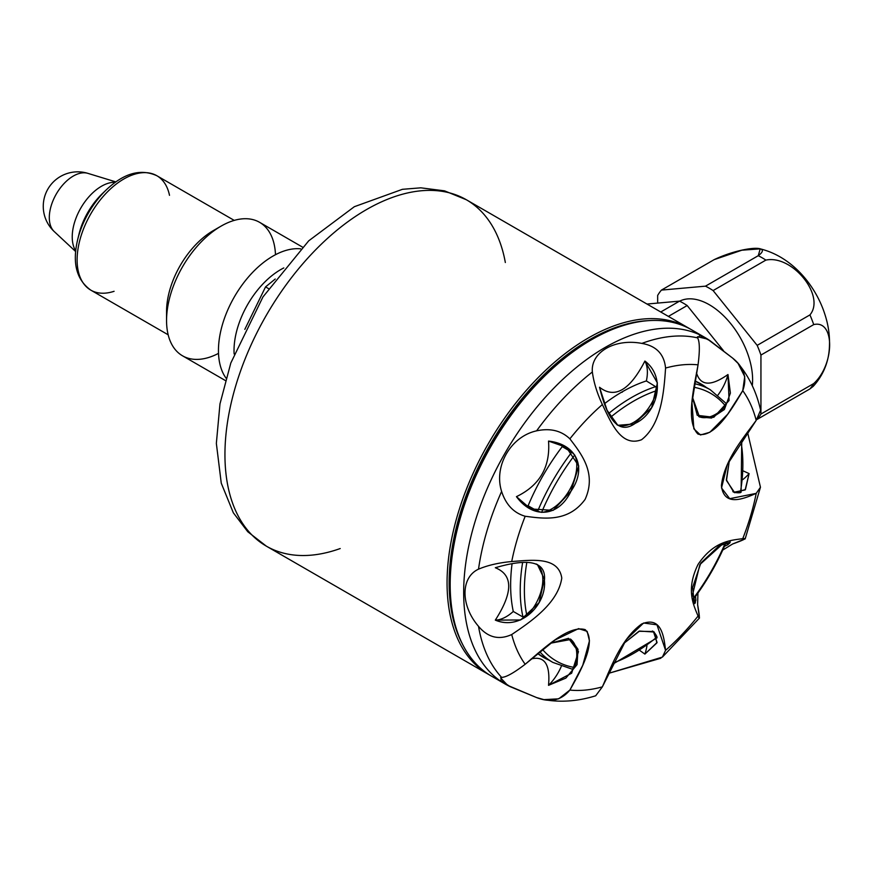 <?xml version="1.0" encoding="UTF-8"?>
<svg xmlns="http://www.w3.org/2000/svg" width="873" height="873" viewBox="0 0 873 873"><rect width="100%" height="100%" fill="white"/><g stroke="black" fill="none" stroke-linecap="round" stroke-linejoin="round"><path stroke-width="1.31" d="M717.933 395.076A35.597 20.548 120 0 0 727.973 374.517L730.395 393.057L724.372 409.524L711.517 418.036L699.469 416.967L692.518 397.335L697.254 415.319L713.776 417.305L729.064 400.521L727.973 374.517A35.597 20.548 120 0 1 717.933 395.076M698.673 416.465A35.597 20.548 120 0 0 725.627 406.12A154.488 89.199 120 0 0 693.882 387.252A154.488 89.199 120 0 1 725.627 406.12A35.597 20.548 120 0 1 698.673 416.465M655.874 386.815L657.02 390.537A154.488 89.199 120 0 0 610.576 417.272A154.488 89.199 120 0 1 639.974 397.673A154.488 89.199 120 0 1 657.02 390.537A35.597 20.548 120 0 1 616.829 424.671A35.597 20.548 120 0 0 657.02 390.537L655.874 386.815L646.369 380.944A35.597 20.548 120 0 0 644.896 361.051L657.402 382.941L651.651 407.669L634.038 423.994L617.822 425.304L607.073 410.255L599.522 387.241C614.647 399.114 629.771 390.384 644.896 361.051C667.245 377.78 656.78 413.66 635.271 423.318C616.545 436.86 605.917 413.518 599.522 387.241C614.647 399.114 629.771 390.384 644.896 361.051A35.597 20.548 120 0 1 646.369 380.944A157.795 91.098 -60 0 0 622.471 391.682L622.471 391.977A157.424 90.89 120 0 0 621.947 392.283L621.947 392.283A157.424 90.89 120 0 1 622.471 391.977L622.471 391.682A157.795 91.098 -60 0 1 646.369 380.944L655.874 386.815M571.979 452.345L562.267 446.605A35.597 20.548 120 0 0 560.619 444.532A35.597 20.548 120 0 1 562.267 446.605A157.795 91.098 -60 0 0 528.1 505.783A157.795 91.098 -60 0 1 562.267 446.605L571.979 452.345L574.718 455.04A154.488 89.199 120 0 0 541.631 512.353L537.921 511.327L528.1 505.783A35.597 20.548 120 0 1 525.481 505.391A35.597 20.548 120 0 0 528.1 505.783L537.921 511.327L541.631 512.353A35.597 20.548 120 0 0 569.414 490.19A35.597 20.548 120 0 0 574.718 455.04A154.488 89.199 120 0 0 541.631 512.353A35.597 20.548 120 0 0 569.414 490.19A35.597 20.548 120 0 0 574.718 455.04L571.979 452.345M548.528 441.083L566.315 447.292L578.755 466.007L571.018 491.139L553.166 510.356L530.719 508.948L516.445 496.65C539.754 485.41 550.448 466.891 548.528 441.083C576.54 444.161 587.376 467.655 571.051 491.095C558.927 516.849 533.327 519.544 516.445 496.65C539.754 485.41 550.448 466.891 548.528 441.083M537.43 564.547L544.403 579.268L539.077 602.654L520.624 619.972L495.318 620.125A35.597 20.548 120 0 0 513.28 611.46A157.795 91.098 -60 0 1 512.058 563.783A157.795 91.098 -60 0 0 513.28 611.46L521.585 616.251L523.123 616.742L526.921 615.88A35.597 20.548 120 0 0 536.382 564.013A35.597 20.548 120 0 1 526.921 615.88L523.123 616.742L521.585 616.251L513.28 611.46A35.597 20.548 120 0 1 495.318 620.125C513.16 592.363 513.16 574.903 495.318 567.734C520.985 560.204 546.814 557.585 544.425 580.6C546.793 603.941 521.268 631.124 495.318 620.125C513.16 592.363 513.16 574.903 495.318 567.734M550.579 643.205L571.029 639.429L577.97 649.283L577.064 664.626L565.857 678.114L548.528 685.338A35.597 20.548 120 0 0 561.306 666.361A35.597 20.548 120 0 1 548.528 685.338C550.394 664.495 544.621 655.699 531.188 658.951C544.621 655.699 550.394 664.495 548.528 685.338L571.651 673.214L578.472 651.651L568.498 638.338L550.579 643.205M574.718 667.507A154.488 89.199 120 0 1 542.504 649.447A154.488 89.199 120 0 0 574.718 667.507A35.597 20.548 120 0 0 570.2 638.992A35.597 20.548 120 0 1 574.718 667.507L571.979 669.122M623.573 643.619L638.916 631.288L653.419 631.517L657.074 642.473L644.896 654.095A35.597 20.548 120 0 0 646.948 645.693A35.597 20.548 120 0 1 644.896 654.095L639.887 650.538L644.896 654.095L656.867 642.921L654.215 632.03L639.527 631.059L623.573 643.619M657.02 636.974A154.488 89.199 120 0 1 612.802 663.109A154.488 89.199 120 0 0 657.02 636.974A35.597 20.548 120 0 0 652.404 630.993A35.597 20.548 120 0 1 657.02 636.974L656.998 637.879L612.115 664.539M695.89 600.253L695.552 596.368L695.89 600.253A35.597 20.548 120 0 1 693.457 600.515A35.597 20.548 120 0 0 695.89 600.253L694.744 603.647M694.297 603.047L692.595 587.573L700.823 563.063L718.937 545.941L730.341 542.002L727.973 544.687A35.597 20.548 120 0 0 726.969 542.449A35.597 20.548 120 0 1 727.973 544.687L724.437 546.334L727.973 544.687M742.858 479.583A35.597 20.548 120 0 0 749.099 473.603L745.149 489.928L733.811 492.274L726.358 479.823L729.381 460.377L726.478 480.499L734.684 492.732L745.444 489.513L749.099 473.603L743.512 471.049L749.099 473.603A35.597 20.548 120 0 1 742.858 479.583M732.851 491.652A35.597 20.548 120 0 0 740.337 492.667A154.488 89.199 120 0 0 740.861 441.301A154.488 89.199 120 0 1 740.337 492.667A35.597 20.548 120 0 1 732.851 491.652M450.173 583.437A197.058 113.774 120 0 1 589.515 340.896L589.515 340.896A197.058 113.774 120 0 0 450.173 582.247L450.173 584.637A199.993 115.465 120 0 0 498.57 679.696M698.105 334.086A199.993 115.465 120 0 0 591.588 339.695A199.993 115.465 120 0 0 450.173 584.637A199.993 115.465 120 0 0 491.597 676.193L505.085 683.985A199.993 115.465 120 0 0 509.526 686.331M709.334 340.252A199.993 115.465 120 0 0 705.078 337.578A199.993 115.465 120 0 0 550.961 391.159A199.993 115.465 120 0 0 463.672 592.429A199.993 115.465 120 0 0 505.085 683.985M705.078 337.578L691.591 329.787A199.993 115.465 120 0 0 537.473 383.367A199.993 115.465 120 0 0 450.173 584.637M760.459 487.243L747.474 431.917L760.459 487.243L756.193 493.376C743.501 498.887 723.935 507.126 721.414 485.65C724.175 460.333 743.48 437.755 756.204 420.382L760.601 410.157C756.52 392.064 749.012 376.481 738.089 363.419L744.745 376.59L742.748 390.646A178.561 103.09 -60 0 1 756.204 420.382A178.561 103.09 -60 0 0 742.748 390.646C731.192 410.506 713.896 438.541 697.985 434.077C685.534 421.724 693.762 388.78 698.051 364.838C699.895 350.619 699.742 341.627 697.614 337.884L699.862 335.538L710.098 340.754L732.611 358.083L738.089 363.419M660.883 658.231L607.979 673.53L662.389 657.107L665.564 650.363A178.561 103.09 120 0 0 698.051 616.065C693.719 605.229 685.501 589.995 698.094 564.351C714.169 540.693 731.225 540.354 742.748 538.652A178.561 103.09 120 0 0 756.204 493.376L729.719 498.679L721.524 487.963L727.264 464.687L756.204 420.382M626.094 639.865L602.359 686.855L595.692 695.781L602.359 686.855A178.561 103.09 120 0 1 569.873 690.074L558.72 698.826L543.955 699.644L536.611 697.571L510.345 686.735L500.709 680.482L501.615 677.372C505.893 677.361 513.739 672.996 525.175 664.266L555.042 639.996L578.57 628.625L587.158 631.343L589.461 640.858L582.749 665.281L569.873 690.074C561.317 700.419 550.23 702.918 536.611 697.571L507.704 685.381L500.545 677.83L501.615 677.372C505.893 677.361 513.739 672.996 525.175 664.266C543.814 648.497 568.541 624.741 585.216 629.651C596.816 641.513 581.222 670.213 569.873 690.074A178.561 103.09 120 0 0 602.359 686.855C611.002 667.19 621.14 638.741 641.677 623.988C661.428 615.749 663.982 636.668 665.564 650.363A178.561 103.09 120 0 0 698.051 616.065C693.719 605.229 685.501 589.995 698.094 564.351C714.169 540.693 731.225 540.354 742.748 538.652L745.171 538.881L732.611 543.999L722.768 550.045M525.175 516.259A178.561 103.09 -60 0 0 511.72 561.535A178.561 103.09 -60 0 1 525.175 516.259C513.782 512.953 505.925 504.692 501.615 491.455A199.099 114.952 -60 0 0 478.513 569.163C487.887 565.235 498.952 562.692 511.72 561.535C531.515 560.117 558.491 556.166 561.775 578.068C558.163 602.894 531.537 621.249 511.72 634.529C499.007 640.313 487.942 637.574 478.513 626.323C460.573 605.611 460.453 577.479 478.513 569.163C487.887 565.235 498.952 562.692 511.72 561.535C531.515 560.117 558.491 556.166 561.775 578.068C558.163 602.894 531.537 621.249 511.72 634.529C499.007 640.313 487.942 637.574 478.513 626.323A199.099 114.952 120 0 0 501.615 677.372A199.099 114.952 120 0 1 478.513 626.323C460.573 605.611 460.453 577.479 478.513 569.163A199.099 114.952 -60 0 1 501.615 491.455C493.561 466.346 510.65 436.511 536.611 430.836A199.099 114.952 -60 0 1 592.363 371.974C590.508 352.321 614.734 338.211 641.862 343.405A199.099 114.952 -60 0 1 697.614 337.884L697.472 336.727L707.523 339.106L732.611 358.083C744.036 367.162 747.419 378.009 742.748 390.646L727.656 414.26L709.836 432.277L700.452 434.972L693.86 428.829L691.973 402.835L698.051 364.838C699.895 350.619 699.742 341.627 697.614 337.884A199.099 114.952 -60 0 0 641.862 343.405C656.278 345.894 664.178 354.111 665.564 368.057A178.561 103.09 -60 0 1 698.051 364.838A178.561 103.09 -60 0 0 665.564 368.057C664.004 391.813 661.287 424.551 641.524 439.741C620.921 447.5 611.002 422.314 602.359 404.548C596.99 392.959 593.662 382.101 592.363 371.974C590.508 352.321 614.734 338.211 641.862 343.405C656.278 345.894 664.178 354.111 665.564 368.057C664.004 391.813 661.287 424.551 641.524 439.741C620.921 447.5 611.002 422.314 602.359 404.548C596.99 392.959 593.662 382.101 592.363 371.974A199.099 114.952 -60 0 0 536.611 430.836C550.176 427.945 561.263 430.607 569.873 438.835A178.561 103.09 -60 0 1 602.359 404.548A178.561 103.09 -60 0 0 569.873 438.835C581.298 453.774 596.925 473.286 585.106 499.378C568.181 522.545 543.759 518.638 525.175 516.259C513.782 512.953 505.925 504.692 501.615 491.455C493.561 466.346 510.65 436.511 536.611 430.836C550.176 427.945 561.263 430.607 569.873 438.835M710.055 340.732L708.723 339.837A199.993 115.465 120 0 0 553.395 388.627A199.993 115.465 120 0 0 463.672 592.429A199.993 115.465 120 0 0 508.861 686.003L510.312 686.724M697.614 604.618L699.469 618.051L698.051 616.065C699.895 620.397 699.742 616.578 697.614 604.618L697.931 593.062M511.72 634.529A178.561 103.09 120 0 0 525.175 664.266A178.561 103.09 120 0 1 511.72 634.529M756.204 493.376A178.561 103.09 120 0 1 742.748 538.652C747.43 538.074 744.047 539.863 732.611 543.999M695.443 602.774L692.573 594.568L699.884 564.558L722.408 544.185L729.664 543.29M548.877 660.108A157.795 91.098 -60 0 1 543.312 657.325A157.795 91.098 -60 0 1 537.582 653.495A157.795 91.098 -60 0 0 548.877 660.108M604.465 403.708A157.795 91.098 -60 0 1 621.947 391.977A157.795 91.098 -60 0 0 604.465 403.708M694.93 380.966A157.795 91.098 -60 0 1 701.106 384.022A157.795 91.098 -60 0 1 706.301 387.437A157.795 91.098 -60 0 0 694.93 380.966M696.458 372.706C700.353 385.964 710.851 386.564 727.973 374.517C710.851 386.564 700.353 385.964 696.458 372.706M626.247 639.647L643.587 623.016L656.965 624.806L665.564 650.363M631.288 397.673A157.424 90.89 120 0 0 608.59 413.54A157.424 90.89 120 0 1 638.01 394.007A157.424 90.89 120 0 0 631.288 397.673M571.75 452.17A157.424 90.89 120 0 0 537.659 511.218A157.424 90.89 120 0 1 571.75 452.17M522.632 562.441A157.424 90.89 120 0 0 522.894 616.709A157.424 90.89 120 0 1 522.632 562.441M547.578 658.929A157.424 90.89 -60 0 1 537.713 653.386A157.424 90.89 -60 0 0 541.937 656.103L552.838 662.4A157.424 90.89 120 0 1 539.71 651.727A157.424 90.89 120 0 0 552.838 662.4L572.382 669.231M704.631 386.914A157.424 90.89 -60 0 0 694.897 381.13A157.424 90.89 -60 0 1 699.371 383.433L710.262 389.729A157.424 90.89 120 0 0 694.461 383.694A157.424 90.89 120 0 1 710.262 389.729L725.954 403.239L725.627 406.12M655.721 386.63A157.424 90.89 120 0 0 638.01 394.007A157.424 90.89 120 0 1 655.721 386.63M526.845 562.288A154.488 89.199 120 0 0 526.921 615.88A154.488 89.199 120 0 1 526.845 562.288M693.086 598.747A154.488 89.199 120 0 0 725.267 543.017A154.488 89.199 120 0 1 693.086 598.747M741.755 439.992L741.112 492.197L740.337 492.667M75.667 251.555L54.235 231.563A33.905 19.577 -60 0 1 49.303 217.595A33.905 19.577 -60 0 1 62.66 185.065A33.905 19.577 -60 0 1 87.846 173.345A34.494 34.494 0 0 0 54.235 231.563A33.905 19.577 -60 0 1 49.303 217.595A33.905 19.577 -60 0 1 62.66 185.065A33.905 19.577 -60 0 1 87.846 173.345L115.88 181.911M102.49 193.49A51.987 30.02 120 0 0 78.996 234.171A51.987 30.02 120 0 1 102.49 193.49L106.517 189.637A63.827 36.852 120 0 0 77.675 239.584C72.099 263.024 76.475 279.873 90.792 290.131A66.053 38.139 120 0 0 114.09 291.298M169.504 195.323A66.053 38.139 120 0 0 156.845 175.724A66.053 38.139 120 0 0 90.792 213.863A66.053 38.139 120 0 0 90.792 290.131L168.183 334.806M90.792 290.131A66.053 38.139 120 0 1 90.792 213.863A66.053 38.139 120 0 1 156.845 175.724C140.804 168.445 124.021 173.083 106.517 189.637A63.827 36.852 120 0 0 77.675 239.584L78.996 234.171M72.23 236.921A41.369 23.887 -60 0 1 115.345 182.282A41.369 23.887 -60 0 0 72.23 236.921A41.369 23.887 -60 0 0 75.722 250.911A41.369 23.887 -60 0 1 72.23 236.921M268.458 288.57L265.556 286.89L244.822 329.361L265.556 286.89L268.458 288.57M275.224 279.033L265.556 286.89L275.224 279.033M166.71 315.764A66.053 38.139 -60 0 1 213.263 230.636L221.055 226.14A77.064 44.49 -60 0 1 275.486 254.709M218.512 353.379A77.064 44.49 -60 0 1 166.557 320.522A77.064 44.49 -60 0 1 221.055 226.14L221.055 226.14A77.064 44.49 -60 0 1 259.587 222.32L302.407 247.048M166.557 320.522L166.557 311.53A66.053 38.139 -60 0 1 213.263 230.636L221.055 226.14A77.064 44.49 -60 0 0 170.704 294.048A77.064 44.49 -60 0 0 182.522 355.802L225.343 380.519M272.943 256.105A77.064 44.49 120 0 0 225.627 315.153A77.064 44.49 120 0 0 226.02 378.107A77.064 44.49 120 0 1 225.627 315.153A77.064 44.49 120 0 1 272.943 256.105A77.064 44.49 120 0 1 300.65 248.849A77.064 44.49 120 0 0 272.943 256.105M280.735 269.582A66.053 38.139 120 0 0 234.128 353.969A66.053 38.139 120 0 1 280.735 269.582A66.053 38.139 120 0 1 283.801 267.935A66.053 38.139 120 0 0 280.735 269.582M657.664 295.445L657.664 303.095L657.664 295.445A81.462 47.033 -120 0 1 661.428 290.098A81.462 47.033 -120 0 0 657.664 295.445M714.201 259.63L661.428 290.098L714.201 259.63C740.686 246.939 774.089 243.96 758.255 255.691L705.482 286.158L661.428 290.098L705.482 286.158L758.255 255.691L760.23 248.849L741.875 250.202L714.201 259.63M679.554 301.13L660.752 311.988L679.554 301.13L646.991 304.044L679.554 301.13A81.462 47.033 60 0 1 687.182 305.539L668.38 316.397L687.182 305.539L723.466 350.673L687.182 305.539A81.462 47.033 60 0 0 679.554 301.13M713.11 290.567A81.462 47.033 -120 0 0 705.482 286.158A81.462 47.033 -120 0 1 713.11 290.567L765.883 260.099A81.462 47.033 -120 0 0 758.255 255.691A81.462 47.033 -120 0 1 765.883 260.099L713.11 290.567L757.175 345.37L713.11 290.567M809.937 314.902L757.175 345.37L809.937 314.902C825.771 296.056 792.368 254.512 765.883 260.099C792.368 254.512 825.771 296.056 809.937 314.902A81.462 47.033 -120 0 1 813.712 324.592L760.94 355.06A81.462 47.033 -120 0 0 757.175 345.37A81.462 47.033 -120 0 1 760.94 355.06L813.712 324.592A81.462 47.033 -120 0 0 809.937 314.902M760.94 414.031L760.94 355.06L760.94 414.031L813.712 383.563C834.948 364.172 834.948 319.463 813.712 324.592C834.948 319.463 834.948 364.172 813.712 383.563L760.94 414.031A81.462 47.033 -120 0 1 757.175 419.378A81.462 47.033 -120 0 0 760.94 414.031M760.23 248.849C793.579 257.12 816.299 287.304 824.843 314.236C828.575 325.553 830.07 336.836 829.35 348.12C828.793 357.439 825.967 372.214 813.32 386.259L809.937 388.911L757.175 419.378L809.937 388.911A81.462 47.033 -120 0 0 813.712 383.563A81.462 47.033 -120 0 1 809.937 388.911L813.352 386.226M709.302 304.721A61.252 35.367 60 0 1 752.286 385.68A61.252 35.367 60 0 0 709.302 304.721A61.252 35.367 60 0 0 679.63 301.174A61.252 35.367 60 0 1 709.302 304.721M449.137 582.837A198.531 114.625 120 0 0 462.133 643.466A198.531 114.625 120 0 1 449.137 582.837A198.531 114.625 120 0 1 648.519 320.642A198.531 114.625 120 0 0 449.137 582.837M488.476 674.393A199.993 115.465 120 0 1 488.476 443.462A199.993 115.465 120 0 1 688.47 327.997A199.993 115.465 120 0 1 690.019 328.914A199.993 115.465 120 0 0 535.378 380.508A199.993 115.465 120 0 0 447.063 582.837A199.993 115.465 120 0 0 490.048 675.276A199.993 115.465 120 0 1 488.476 674.393L266.363 546.16A199.993 115.465 -60 0 1 266.363 315.229A199.993 115.465 -60 0 1 466.357 199.753A199.993 115.465 -60 0 1 505.336 262.511M340.208 548.539A199.993 115.465 -60 0 1 266.363 546.16A199.993 115.465 -60 0 1 266.363 315.229A199.993 115.465 -60 0 1 466.357 199.753L688.47 327.997M450.173 582.247L450.173 584.594M589.515 340.896L591.545 339.717M662.432 657.063L699.459 618.062M745.171 538.881L760.438 487.32M595.702 695.781C577.991 701.292 560.75 702.579 543.955 699.644M726.347 541.893C717.562 562.758 706.333 582.204 692.66 600.242M156.845 175.724L234.237 220.4M266.363 546.16L247.768 531.744L233.331 512.789L221.262 483.173L216.351 443.386L219.974 403.904L230.81 363.026L262.969 296.907L308.704 240.839L354.34 206.705L402.442 189.31L420.841 187.826L444.532 190.849L466.357 199.753"/></g></svg>
